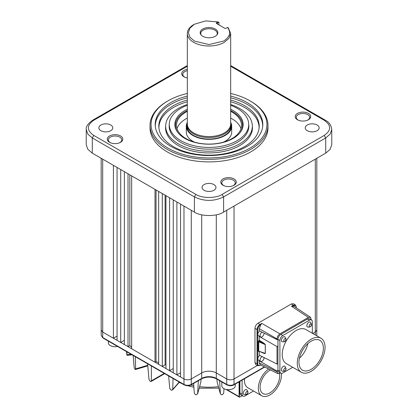 <?xml version="1.0" encoding="UTF-8"?>
<svg xmlns="http://www.w3.org/2000/svg" width="418" height="418" viewBox="0 0 418 418"><rect width="100%" height="100%" fill="white"/><g stroke="black" fill="none" stroke-linecap="round" stroke-linejoin="round"><path stroke-width="0.63" d="M204.073 190.274A6.965 4.023 180 0 1 202.035 187.431A6.965 4.023 180 0 1 206.335 183.711A6.965 4.023 180 0 1 213.927 184.584A6.965 4.023 180 0 1 215.965 187.431A6.965 4.023 180 0 1 211.665 191.146A6.965 4.023 180 0 1 204.073 190.274M307.261 130.698A6.965 4.023 180 0 1 305.218 127.856A6.965 4.023 180 0 1 309.519 124.141A6.965 4.023 180 0 1 317.11 125.013A6.965 4.023 180 0 1 319.148 127.856A6.965 4.023 180 0 1 314.848 131.571A6.965 4.023 180 0 1 307.261 130.698M311.29 319.854A4.248 2.451 -60 0 1 311.295 319.848L310.511 317.257L293.964 306.321L291.492 306.258L293.358 305.182L295.495 305.02L293.577 303.755L291.44 303.917L257.89 323.286L259.944 324.472L261.809 323.391L260.785 324.812L259.254 328.658L277.003 338.899C277.186 336.762 278.158 335.079 279.919 333.846L308.38 317.419L310.511 317.257M264.04 357.521A2.837 1.641 -60 0 1 262.044 361.23A2.837 1.641 -60 0 1 260.623 361.371A2.837 1.641 -60 0 1 260.189 359.093A2.837 1.641 -60 0 1 262.044 356.596A2.837 1.641 -60 0 1 262.112 356.554M260.623 361.371L258.439 360.107A2.837 1.641 -60 0 1 257.984 357.886A2.837 1.641 -60 0 1 259.771 355.384M264.04 333.089A2.837 1.641 -60 0 1 262.044 336.798A2.837 1.641 -60 0 1 260.623 336.939A2.837 1.641 -60 0 1 260.189 334.661A2.837 1.641 -60 0 1 262.044 332.164A2.837 1.641 -60 0 1 262.112 332.122M260.623 336.939L258.439 335.675A2.837 1.641 -60 0 1 257.984 333.454A2.837 1.641 -60 0 1 259.771 330.951M259.254 328.658L259.254 330.695L277.003 339.646A4.248 2.451 -60 0 1 277.933 339.28A4.128 2.383 -60 0 1 280.849 334.384L307.444 319.028A4.128 2.383 -60 0 1 309.508 318.824L311.478 319.963A4.128 2.383 -60 0 1 312.335 321.855L312.335 333.245M277.933 339.28A4.128 2.383 120 0 0 277.933 339.442L277.933 345.874A4.248 2.451 -60 0 1 277.003 346.585L259.254 336.427A3.61 2.085 120 0 0 259.552 336.318M259.254 336.427L259.254 340.304L260.153 340.816C264.333 343.377 264.824 343.836 265.325 344.641L258.752 341.793L258.094 341.825L259.254 340.304L259.254 341.145L258.752 341.793L258.752 351.042L259.181 351.266L258.831 351.486L259.254 351.245L259.254 355.128L277.003 364.078A4.248 2.451 -60 0 1 277.933 363.712L277.933 370.149A4.128 2.383 120 0 0 277.933 370.306A4.248 2.451 -60 0 1 277.003 371.017L259.254 360.859A3.61 2.085 120 0 0 259.552 360.75M109.558 142.303A7.764 4.483 180 0 1 107.29 139.298A7.764 4.483 180 0 1 111.94 135.024A7.764 4.483 180 0 1 120.536 135.96A7.764 4.483 180 0 1 122.803 139.298A7.764 4.483 180 0 1 117.886 143.306A7.764 4.483 180 0 1 109.558 142.303M187.332 77.92A7.764 4.483 180 0 1 183.977 76.781A7.764 4.483 180 0 1 181.71 73.777A7.764 4.483 180 0 1 187.332 69.304M297.464 119.747A7.764 4.483 180 0 1 295.197 116.747A7.764 4.483 180 0 1 299.852 112.468A7.764 4.483 180 0 1 308.442 113.409A7.764 4.483 180 0 1 310.71 116.747A7.764 4.483 180 0 1 305.793 120.75A7.764 4.483 180 0 1 297.464 119.747M223.04 185.268A7.764 4.483 180 0 1 220.772 182.264A7.764 4.483 180 0 1 225.427 177.99A7.764 4.483 180 0 1 234.023 178.93A7.764 4.483 180 0 1 236.29 182.264A7.764 4.483 180 0 1 231.368 186.271A7.764 4.483 180 0 1 223.04 185.268M100.89 130.698A6.965 4.023 180 0 1 98.852 127.856A6.965 4.023 180 0 1 103.152 124.141A6.965 4.023 180 0 1 110.739 125.013A6.965 4.023 180 0 1 112.782 127.856A6.965 4.023 180 0 1 108.481 131.571A6.965 4.023 180 0 1 100.89 130.698M230.668 93.465A57.94 33.45 180 0 1 249.969 100.832L250.701 101.255A58.969 34.046 180 0 1 267.969 125.327L267.969 127.856A58.969 34.046 180 0 1 231.567 159.31A58.969 34.046 180 0 1 167.299 151.927A58.969 34.046 180 0 1 150.031 127.856L150.031 125.327A58.969 34.046 180 0 1 167.299 101.255L168.031 100.832A57.94 33.45 180 0 1 187.332 93.465M267.969 125.327A58.969 34.046 180 0 1 231.567 156.781A58.969 34.046 180 0 1 167.299 149.404A58.969 34.046 180 0 1 150.031 125.327M283.634 340.754C284.439 338.491 285.243 338.026 286.043 339.364C285.238 341.621 284.433 342.086 283.634 340.754M281.371 340.372A2.837 1.641 -60 0 1 282.631 337.498A2.837 1.641 -60 0 1 284.825 336.772L286.09 339.076C285.865 341.323 284.496 342.19 281.988 341.689A2.837 1.641 -60 0 1 281.371 340.372M283.634 370.17C284.439 367.913 285.243 367.448 286.043 368.78C285.238 371.043 284.433 371.503 283.634 370.17M281.371 369.794A2.837 1.641 -60 0 1 282.631 366.915A2.837 1.641 -60 0 1 284.825 366.194L286.09 368.498C285.865 370.745 284.496 371.612 281.988 371.111A2.837 1.641 -60 0 1 281.371 369.794M309.111 326.04C309.916 323.783 310.72 323.318 311.52 324.65C310.715 326.913 309.91 327.372 309.111 326.04M306.849 325.664A2.837 1.641 -60 0 1 308.108 322.785A2.837 1.641 -60 0 1 310.302 322.064L311.567 324.368C311.342 326.615 309.978 327.482 307.465 326.98A2.837 1.641 -60 0 1 306.849 325.664M301.341 372.271L286.293 363.582A19.646 11.343 -60 0 1 283.284 347.839A19.646 11.343 -60 0 1 296.116 330.528A19.646 11.343 -60 0 1 305.939 329.556L320.987 338.24A19.646 11.343 -60 0 1 323.997 353.983A19.646 11.343 -60 0 1 311.164 371.299A19.646 11.343 -60 0 1 301.341 372.271A19.646 11.343 -60 0 1 298.327 356.528A19.646 11.343 -60 0 1 311.164 339.212A19.646 11.343 -60 0 1 320.987 338.24M250.701 101.255L249.969 100.832A57.94 33.45 180 0 1 249.969 148.139A57.94 33.45 180 0 1 168.031 148.139A57.94 33.45 180 0 1 168.031 100.832M147.58 363.77L149.007 379.487L150.24 381.42L151.055 381.514L151.358 380.845L151.358 365.949M180.545 204.099L180.545 376.984L176.898 374.878L176.898 201.993L183.972 206.079L183.977 384.435L102.708 337.514L101.198 335.414L101.182 329.938L102.692 332.038L113.419 338.23L113.419 165.345L117.066 167.451L117.066 340.336L113.419 338.23L117.066 336.124M221.822 381.947L221.822 385.819A6.709 3.872 0 0 0 223.787 388.557A6.709 3.872 0 0 0 231.097 389.393A6.709 3.872 0 0 0 235.24 385.819L235.24 384.079M108.34 341.114L108.34 342.849A6.709 3.872 0 0 0 110.305 345.587A6.709 3.872 0 0 0 117.562 346.438M311.164 341.166A17.253 9.959 -60 0 1 319.791 340.315A17.253 9.959 -60 0 1 322.435 354.14A17.253 9.959 -60 0 1 311.164 369.345L310.982 369.444A17.253 9.959 -60 0 1 302.538 370.196A17.253 9.959 -60 0 1 299.894 356.371A17.253 9.959 -60 0 1 311.164 341.166M299.419 358.226A17.253 9.959 120 0 0 307.862 343.601M230.668 96.046A53.812 31.068 180 0 1 247.048 102.52A53.812 31.068 180 0 1 262.776 125.635A53.812 31.068 180 0 1 228.667 153.401A53.812 31.068 180 0 1 170.952 146.452A53.812 31.068 180 0 1 155.224 125.635A53.812 31.068 180 0 1 187.332 96.046M262.703 126.476A53.703 31.005 0 0 0 246.975 104.244A53.703 31.005 0 0 0 230.668 97.802M187.332 97.802A53.703 31.005 0 0 0 155.297 126.476M110.77 142.872A6.709 3.872 180 0 1 110.305 142.627A6.709 3.872 180 0 1 108.34 139.889A6.709 3.872 180 0 1 112.479 136.31A6.709 3.872 180 0 1 119.788 137.151A6.709 3.872 180 0 1 121.753 139.889A6.709 3.872 180 0 1 119.323 142.872M185.19 77.351A6.709 3.872 180 0 1 184.725 77.111A6.709 3.872 180 0 1 182.76 74.367A6.709 3.872 180 0 1 187.332 70.699M298.677 120.321A6.709 3.872 180 0 1 298.212 120.076A6.709 3.872 180 0 1 296.247 117.338A6.709 3.872 180 0 1 300.385 113.759A6.709 3.872 180 0 1 307.695 114.6A6.709 3.872 180 0 1 309.66 117.338A6.709 3.872 180 0 1 307.23 120.321M224.252 185.838A6.709 3.872 180 0 1 223.787 185.597A6.709 3.872 180 0 1 221.822 182.859A6.709 3.872 180 0 1 225.966 179.28A6.709 3.872 180 0 1 233.275 180.121A6.709 3.872 180 0 1 235.24 182.859A6.709 3.872 180 0 1 232.81 185.838M230.668 100.027A50.202 28.983 180 0 1 244.499 105.676A50.202 28.983 180 0 1 259.165 127.244A50.202 28.983 180 0 1 227.35 153.15A50.202 28.983 180 0 1 173.501 146.666A50.202 28.983 180 0 1 158.835 127.244A50.202 28.983 180 0 1 187.332 100.027M259.092 128.086A50.092 28.92 0 0 0 244.42 107.405A50.092 28.92 0 0 0 230.668 101.783M187.332 101.783A50.092 28.92 0 0 0 158.908 128.086M230.668 104.5A43.336 25.023 180 0 1 252.31 125.243A43.336 25.023 180 0 1 239.645 143.865A43.336 25.023 180 0 1 191.674 149.106A43.336 25.023 180 0 1 165.69 125.243A43.336 25.023 180 0 1 178.355 108.476A43.336 25.023 180 0 1 187.332 104.5M252.31 125.243L252.415 126.926A43.446 25.085 180 0 1 239.723 145.589A43.446 25.085 180 0 1 191.632 150.846A43.446 25.085 180 0 1 165.585 126.926L165.69 125.243M245.554 393.631C246.359 391.373 247.163 390.908 247.963 392.241C247.158 394.503 246.354 394.963 245.554 393.631M243.292 393.254A2.837 1.641 -60 0 1 244.551 390.375A2.837 1.641 -60 0 1 246.745 389.654L248.01 391.959C247.785 394.205 246.416 395.073 243.908 394.571A2.837 1.641 -60 0 1 243.292 393.254M281.413 373.368A16.38 9.457 -60 0 1 269.908 394.942A16.38 9.457 -60 0 1 261.72 395.752L247.822 387.732A16.38 9.457 -60 0 1 244.499 378.734M261.72 395.752A16.38 9.457 -60 0 1 258.977 383.468A16.38 9.457 -60 0 1 268.602 369.031M230.668 105.263A39.726 22.938 180 0 1 248.7 123.634A39.726 22.938 180 0 1 237.09 140.704A39.726 22.938 180 0 1 193.121 145.511A39.726 22.938 180 0 1 169.3 123.634A39.726 22.938 180 0 1 180.91 108.267A39.726 22.938 180 0 1 187.332 105.263M248.7 123.634L248.809 125.316A39.835 23 180 0 1 237.168 142.434A39.835 23 180 0 1 193.074 147.251A39.835 23 180 0 1 169.191 125.316L169.3 123.634M279.496 373.655A13.867 8.005 -60 0 1 269.908 392.889A13.867 8.005 -60 0 1 262.974 393.578A13.867 8.005 -60 0 1 260.848 382.465A13.867 8.005 -60 0 1 269.908 370.243A13.867 8.005 -60 0 1 270.446 369.951M230.668 109.26A34.13 19.703 180 0 1 233.134 110.551A34.13 19.703 180 0 1 240.157 132.532A34.13 19.703 180 0 1 184.866 138.421A34.13 19.703 180 0 1 177.843 132.532A34.13 19.703 180 0 1 187.332 109.26M239.88 132.882A33.534 19.364 0 0 0 232.711 111.637A33.534 19.364 0 0 0 230.668 110.551M187.332 110.551A33.534 19.364 0 0 0 178.12 132.882M240.977 128.697A32.505 18.768 0 0 0 231.985 118.801A32.505 18.768 0 0 0 230.668 118.08M187.332 118.08A32.505 18.768 0 0 0 177.023 128.697M230.668 111.34A32.505 18.768 180 0 1 231.985 112.061A32.505 18.768 180 0 1 241.505 125.327A32.505 18.768 180 0 1 221.441 142.663A32.505 18.768 180 0 1 186.015 138.598A32.505 18.768 180 0 1 176.495 125.327A32.505 18.768 180 0 1 187.332 111.34M230.668 122.349A22.703 13.104 180 0 1 231.703 126.257A22.703 13.104 180 0 1 217.689 138.363A22.703 13.104 180 0 1 192.949 135.521A22.703 13.104 180 0 1 186.297 126.257A22.703 13.104 180 0 1 187.332 122.349M231.703 126.257L231.703 132.067A22.703 13.104 180 0 1 223.651 142.078M194.349 142.078A22.703 13.104 180 0 1 192.949 141.336A22.703 13.104 180 0 1 186.297 132.067L186.297 126.257M230.893 124.224A22.175 12.801 180 0 1 229.242 131.482A22.175 12.801 180 0 1 193.32 135.307A22.175 12.801 180 0 1 188.758 131.482A22.175 12.801 180 0 1 187.107 124.224M230.668 122.97A21.929 12.66 180 0 1 230.929 124.909A21.929 12.66 180 0 1 217.391 136.602A21.929 12.66 180 0 1 193.497 133.859A21.929 12.66 180 0 1 187.071 124.909L187.071 126.607A21.929 12.66 0 0 0 188.873 131.628M229.127 131.628A21.929 12.66 0 0 0 230.929 126.607L230.929 124.909M218.943 24.913L218.943 22.875L218.065 21.945L205.604 20.9L194.407 24.228L189.934 28.095L188.361 32.651L189.934 37.212L194.407 41.079L209 44.564L223.593 41.079C229.937 37.009 231.253 32.458 227.544 27.416L228.301 27.813L230.668 33.497L230.668 124.062A21.668 12.509 180 0 1 217.292 135.62A21.668 12.509 180 0 1 193.68 132.908A21.668 12.509 180 0 1 187.332 124.062L187.332 33.492A21.668 12.509 180 0 1 193.675 24.646A21.668 12.509 180 0 1 194.056 24.437M230.668 33.497L229.017 38.284L224.32 42.338A21.668 12.509 180 0 1 193.68 42.338A21.668 12.509 180 0 1 187.332 33.492M202.74 36.267A8.851 5.11 180 0 1 200.922 34.736A8.851 5.11 180 0 1 203.979 28.445A8.851 5.11 180 0 1 215.26 29.041A8.851 5.11 180 0 1 217.078 34.736A8.851 5.11 180 0 1 202.74 36.267M216.78 35.091A8.255 4.765 0 0 0 217.255 33.492A8.255 4.765 0 0 0 214.836 30.122A8.255 4.765 0 0 0 205.839 29.093A8.255 4.765 0 0 0 200.744 33.492A8.255 4.765 0 0 0 201.22 35.091M260.806 365.139L257.958 365.724L255.9 364.7L254.975 362.772L254.975 328.339C255.158 326.197 256.129 324.514 257.89 323.286M254.975 328.339L257.028 329.52C257.201 327.378 258.172 325.695 259.944 324.472L260.294 325.094L260.785 324.812M257.958 365.724L257.028 363.796L257.028 329.52L257.744 329.515C257.906 327.644 258.758 326.171 260.294 325.094M277.003 371.017L277.928 373.692L280.572 373.07M226.728 210.296L226.728 378.964C229.163 380.103 231.593 380.103 234.028 378.964L257.42 365.457M183.972 206.079L194.407 212.104C200.974 216.649 217.026 216.649 223.593 212.104L234.028 206.079L234.028 384.429L264.364 366.915M312.774 333.501L315.308 332.038L315.308 159.154L325.742 153.129L330.095 149.43L331.787 144.685L331.74 129.517L330.173 134.084L325.695 137.961L223.593 196.909C213.864 201.528 204.136 201.528 194.407 196.909L194.407 212.104M315.297 334.959L315.308 332.038L316.818 329.938L316.818 158.281L316.818 305.245M277.003 339.646L277.003 338.899M292.689 367.276L282.819 372.971A4.128 2.383 -60 0 1 280.755 373.175L278.785 372.041A4.128 2.383 -60 0 1 277.933 370.306M277.003 371.764L259.254 362.902L260.184 364.83L277.928 373.692M291.44 303.917L293.708 305.804C295.26 305.083 296.111 305.574 296.257 307.277L296.257 307.836M226.728 384.429C229.163 385.589 231.593 385.589 234.028 384.429A1.029 0.596 60 0 1 233.814 384.905L233.814 384.905C231.838 386.018 229.545 386.018 226.943 384.905L226.943 384.905A1.029 0.596 -60 0 1 226.728 384.429L226.728 378.964L216.294 372.94L216.305 378.415L226.728 384.429M325.742 153.129L325.695 137.961L324.237 135.437C331.432 130.385 331.432 125.327 324.237 120.274L325.267 120.17C329.128 122.155 331.286 125.269 331.74 129.512L331.74 129.517M316.802 335.414L316.818 329.938M277.933 339.442L279.903 340.576A4.128 2.383 -60 0 1 282.819 335.523L309.414 320.167A4.128 2.383 -60 0 1 311.478 319.963M259.254 362.902L259.254 360.859M258.831 351.486L258.094 351.073L258.094 341.825M280.755 373.175A4.128 2.383 -60 0 1 279.903 371.288L277.933 370.149M187.332 66.253L93.763 120.274C86.568 125.327 86.568 130.385 93.763 135.437L195.864 194.386L194.407 196.909L92.305 137.961L87.827 134.084L86.26 129.517L86.212 144.685L87.78 149.257L92.258 153.129L113.419 165.345M120.713 169.556L124.365 171.667L124.365 344.547L120.713 342.441L120.713 169.556L117.066 167.451M128.012 173.773L131.66 175.879L131.66 348.758L128.012 346.653L128.012 173.773L124.365 171.667M155.005 189.359L158.657 191.465L158.657 364.344L155.005 362.239L155.005 189.359L131.66 175.879M162.304 193.571L165.951 195.676L165.951 368.561L162.304 366.45L162.304 193.571L158.657 191.465M169.598 197.782L173.251 199.888L173.251 372.772L169.598 370.667L169.598 197.782L165.951 195.676M180.545 376.984L183.972 378.964C186.407 380.119 188.837 380.119 191.272 378.964L191.272 210.296M279.903 340.576L279.903 371.288M277.933 345.874L277.933 363.712M259.787 351.491L265.325 353.445C264.939 353.712 264.782 353.821 260.153 351.7M277.003 364.078L277.003 346.585M258.094 351.073L265.268 353.419L265.268 344.615C263.852 343.617 266.548 345.049 259.787 341.449L259.181 341.187A0.517 0.298 60 0 1 258.831 340.565M258.752 351.042L259.181 351.266M86.26 129.517L86.26 129.512C85.758 126.748 87.916 123.634 92.733 120.17L93.763 120.274M184.704 384.853L183.977 384.435C186.407 385.589 188.837 385.589 191.272 384.429L191.272 378.964L201.706 372.94L201.706 214.826M126.497 351.595L126.926 355.002L126.947 351.857M126.926 355.002L127.103 354.668L131.174 354.297M133.133 355.425L134.131 367.156L134.962 369.277L135.411 369.522M134.962 369.277L135.641 368.864L135.28 356.669M168.647 375.928L169.755 388.562L171.275 390.245L172.509 390.01L172.718 389.435L173.042 378.468M193.581 383.442L194.344 393.49L196 394.885L197.63 393.793L198.362 380.683M197.599 394.002L200.896 381.89L201.095 379.105M197.615 393.944L200.896 381.89M216.905 379.105L217.104 381.89L220.37 393.793L219.638 380.683M220.401 394.002L222 394.885L223.656 393.49L224.022 388.683M217.104 381.89L220.385 393.944M259.254 341.145L259.787 341.449L260.153 340.816M173.251 372.772L176.898 374.878L180.545 372.772M165.951 368.561L169.598 370.667L173.251 368.561M158.657 364.344L162.304 366.45L165.105 364.836L165.105 195.185M165.105 364.836A92.869 53.614 0 0 0 165.951 365.097M156.055 189.96L156.055 361.638A92.869 53.614 0 0 0 158.657 362.641M131.66 348.758L155.005 362.239L156.055 361.638M124.365 344.547L128.012 346.653L129.826 345.608L129.826 174.818M129.826 345.608A92.869 53.614 0 0 0 131.66 347.269M117.066 340.336L120.713 342.441L124.365 340.336M226.854 389.566L239.812 397.048A1.029 0.596 -60 0 1 239.295 397.1A1.029 0.596 -60 0 1 239.086 396.63L239.086 381.859M239.812 397.048L239.958 396.964A0.826 0.475 120 0 1 239.373 396.63L239.373 381.691M253.527 391.023L245.032 395.935A4.128 2.383 -60 0 1 242.968 396.139L240.778 394.874A4.128 2.383 -60 0 1 239.922 392.983L239.922 381.378M239.958 396.964L242.179 395.684M242.968 396.139A4.128 2.383 -60 0 1 242.111 394.247L242.111 380.114M187.071 124.909A21.929 12.66 180 0 1 187.332 122.97M227.544 27.416L225.783 28.44L224.9 28.351L216.446 23.471L216.299 22.964L218.065 21.945L218.844 22.353L218.943 22.875M216.446 23.471L216.299 22.964L216.66 23.596L218.4 22.593M218.395 386.676A47.056 27.165 180 0 1 199.605 386.676M193.759 385.762A47.056 27.165 180 0 1 190.707 385.088M324.237 135.437L222.136 194.386L223.593 196.909L223.593 212.104M315.308 327.822L315.308 159.154L234.028 206.079M261.809 323.391L279.919 333.846M308.38 317.419L291.492 306.258M254.975 362.772L257.744 363.791L257.744 329.515M293.708 305.804L293.222 306.086M260.785 364.982L260.294 365.264C258.758 365.964 257.906 365.473 257.744 363.791M296.273 306.864L296.257 307.277L296.273 306.864M216.294 214.826L216.294 372.94A10.319 5.957 0 0 0 201.706 372.94L201.695 378.415A1.029 0.596 60 0 1 201.481 378.886C206.492 376.529 211.508 376.529 216.519 378.886A1.029 0.596 120 0 1 216.305 378.415A10.33 5.962 0 0 0 201.695 378.415L191.272 384.429A1.029 0.596 60 0 1 191.057 384.905L191.057 384.905C189.077 386.018 186.789 386.018 184.186 384.905L102.922 337.984L101.198 335.414M309.414 320.167L307.444 319.028M280.849 334.384L282.819 335.523M93.763 135.437L92.305 137.961L92.258 153.129M173.251 199.888L176.898 201.993M222.136 194.386C216.221 198.477 201.779 198.477 195.864 194.386M324.237 120.274L230.668 66.253M315.308 248.444L315.308 193.377M265.325 344.641L265.325 353.445M102.692 159.154L102.708 337.514L103.439 337.932M135.641 368.864L147.721 365.311M151.358 380.845L164.258 373.399M172.718 389.435L179.238 382.047M239.373 396.63L239.086 396.63M239.922 392.983L242.111 394.247M179.223 382.397L182.196 383.75M187.713 385.741L193.874 387.298M199.193 388.176L218.807 388.176M121.753 139.889L121.753 141.388M309.66 117.338L309.66 118.837M235.24 182.859L235.24 184.359M296.409 307.941L295.495 305.02M264.688 367.077L233.814 384.905M258.935 351.251L263.283 352.891M226.943 384.905L216.519 378.886M325.267 120.17L230.668 65.553M187.332 65.553L92.733 120.17M201.481 378.886L191.057 384.905M101.182 158.281L101.182 329.933M132.114 354.84L127.067 355.3M147.773 365.886L135.427 369.517M164.687 373.645L151.076 381.503M179.432 382.156L172.582 389.921M108.34 139.889L108.34 141.388M182.76 74.367L182.76 75.867M296.247 117.338L296.247 118.837M221.822 182.859L221.822 184.359M239.295 397.1L225.939 389.388M194.407 24.228L193.675 24.646"/></g></svg>
